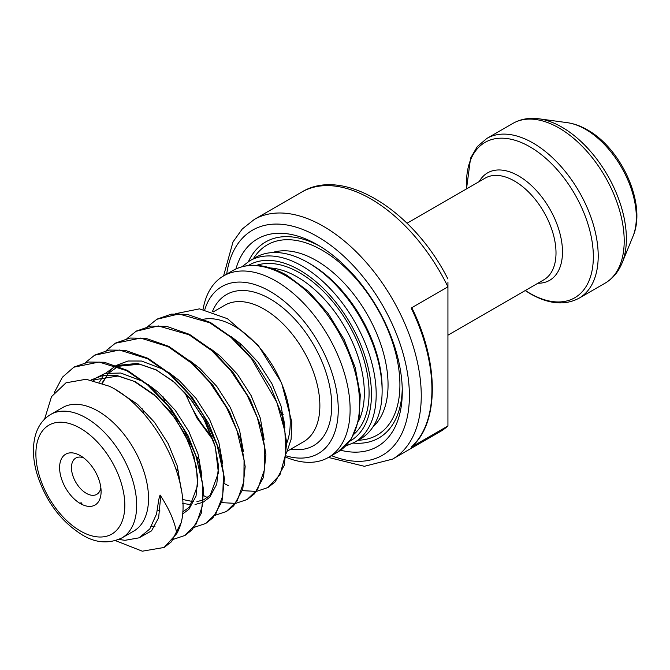 <?xml version="1.0" encoding="UTF-8"?>
<svg xmlns="http://www.w3.org/2000/svg" width="670" height="670" viewBox="0 0 670 670"><rect width="100%" height="100%" fill="white"/><g stroke="black" fill="none" stroke-linecap="round" stroke-linejoin="round"><path stroke-width="1" d="M80.358 503.58A29.346 16.943 60 0 1 59.605 467.643A29.346 16.943 60 0 1 80.358 455.659L80.358 455.659A29.346 16.943 60 0 1 101.103 491.604A29.346 16.943 60 0 1 80.358 503.58M83.566 457.811A20.963 12.102 -120 0 0 75.802 458.046A20.963 12.102 -120 0 0 72.586 474.846A20.963 12.102 -120 0 0 86.279 493.313A20.963 12.102 -120 0 0 96.765 494.351A20.963 12.102 -120 0 0 100.852 487.743M286.174 455.885A96.421 55.669 -120 0 0 337.772 399.814A96.421 55.669 -120 0 0 270.069 291.366A96.421 55.669 -120 0 0 204.802 309.649M203.077 309.331A104.805 60.509 60 0 1 223.596 275.906A104.805 60.509 60 0 1 275.998 281.09A104.805 60.509 60 0 1 344.472 373.45A104.805 60.509 60 0 1 328.401 457.434A104.805 60.509 60 0 1 285.99 457.225M223.579 275.914L232.984 241.962L242.239 229.014L254.257 219.475A138.347 79.872 60 0 1 323.434 226.326A138.347 79.872 60 0 1 413.809 348.233A138.347 79.872 60 0 1 392.603 459.092L440.031 431.706L447.937 425.961L411.179 447.183A138.347 79.872 -120 0 0 411.179 308.058L447.937 286.835L447.937 282.388M98.138 411.162A71.271 41.146 60 0 1 144.695 473.966A71.271 41.146 60 0 1 133.774 531.076L121.915 537.918A71.271 41.146 60 0 0 132.844 480.809A71.271 41.146 60 0 0 86.279 418.013A71.271 41.146 60 0 0 50.652 414.479L62.503 407.636A71.271 41.146 60 0 1 98.138 411.162M203.621 319.23A78.817 45.501 60 0 1 234.5 326.273A78.817 45.501 60 0 1 286.693 443.314M310.386 263.98L308.016 262.606A104.805 60.509 60 0 1 382.126 390.97A104.805 60.509 60 0 1 360.418 438.951L354.489 442.368A104.805 60.509 60 0 0 370.552 358.391A104.805 60.509 60 0 0 302.086 266.032A104.805 60.509 60 0 0 249.684 260.839L255.613 257.422A104.805 60.509 60 0 1 308.016 262.606L310.386 263.98A101.455 58.575 60 0 1 382.126 388.232L382.126 390.97M235.924 268.946A119.897 69.219 60 0 1 317.505 244.81L317.505 244.81A119.897 69.219 60 0 1 402.285 391.657A119.897 69.219 60 0 1 340.595 450.232M248.444 261.593A113.188 65.35 60 0 1 319.908 246.242M44.605 419.102L51.523 396.623L65.995 382.813L86.103 379.253L109.336 386.238C154.469 407.394 191.972 481.378 181.21 522.55A100.617 58.089 60 0 1 176.788 533.588C174.753 521.662 169.175 508.815 160.046 495.03L158.773 499.502L156.571 513.923L149.762 529.007L139.017 537.843L125.005 540.313L118.85 539.459M147.668 326.65L156.839 319.288L178.907 313.945L209.752 322.764L230.957 337.303L251.585 358.777L276.836 402.302L284.892 431.195L285.864 453.49L279.968 474.77L267.833 487.567L256.593 491.344M256.225 491.395L242.347 490.641M228.244 485.633L224.484 483.673M157.132 319.121L171.428 314.104L187.315 314.356L210.338 322.421L233.361 338.543L254.232 361.063L271.007 387.721L282.154 415.861L286.676 442.652L284.231 465.432L275.161 481.897L268.234 487.333M176.788 533.588L164.083 547.465L142.291 551.192L116.371 540.983M181.21 522.55L171.411 541.804L164.368 547.289M54.32 392.503L62.419 377.21L73.842 367.202L99.101 362.034L126.747 370.686L147.802 385.099L168.195 406.204L183.412 428.549L195.816 455.525L202.541 483.899L202.306 506.11L196.293 523.873L184.828 535.481L173.589 539.266M74.135 367.034L88.423 362.026L104.319 362.269L127.342 370.342L150.365 386.456L171.235 408.976L188.01 435.642L199.149 463.782L203.672 490.574L201.226 513.354L192.156 529.819L185.121 535.313M85.417 362.596L94.596 355.226L119.369 350.016L147.501 358.71L169.518 373.952L189.602 395.04L203.395 415.249L217.105 445.106L223.487 473.849L222.75 495.934L215.899 513.706L205.581 523.505L194.342 527.29M94.889 355.058L109.177 350.041L125.064 350.293L148.087 358.366L171.11 374.48L191.98 397L208.755 423.666L219.902 451.798L224.425 478.598L221.979 501.369L212.909 517.843L205.958 523.287M106.162 350.611L115.341 343.241L140.675 338.082L168.245 346.725L191.863 363.366L209.71 382.26L226.519 407.46L236.887 430.366L244.064 460.164L243.897 481.537L237.222 500.842L226.326 511.52L215.087 515.305M115.784 342.99L129.93 338.065L145.817 338.308L168.84 346.382L191.863 362.503L212.733 385.024L229.509 411.682L240.656 439.821L245.17 466.613L242.724 489.393L233.662 505.858L226.628 511.352M126.915 338.635L136.094 331.265L158.279 325.93L188.999 334.749L211.67 350.552L230.463 370.276L247.079 395.141L257.305 417.485L264.75 447.627L264.734 468.916L257.598 489.452L247.079 499.544L235.84 503.329M235.472 503.379L221.594 502.626M207.482 497.617L203.73 495.658M136.387 331.097L150.675 326.081L166.57 326.332L189.593 334.405L212.616 350.519L233.487 373.039L250.262 399.705L261.401 427.837L265.923 454.637L263.478 477.409L254.407 493.882L247.372 499.368M286.459 453.146L291.115 439.26L291.844 422.117L281.576 382.888L258.293 345.477L227.431 318.694L199.467 308.853L175.724 313.661M212.013 436.522A78.817 45.501 60 0 1 185.59 393.231M184.627 392.176L196.854 417.963L213.479 440.659M402.251 388.86A113.188 65.35 60 0 1 353.224 443.071M283.159 414.445A104.805 60.509 60 0 1 281.115 412.393M240.882 345.67A104.805 60.509 60 0 1 240.17 343.434M440.031 431.706A138.347 79.872 -120 0 0 447.937 425.961L447.937 286.835A138.347 79.872 -120 0 0 370.862 198.94A138.347 79.872 -120 0 0 301.693 192.089C343.718 166.286 413.583 210.874 447.937 278.996M411.179 308.058L412.142 308.434C439.302 363.416 439.009 423.532 411.38 447.032L411.179 447.183M358.659 420.919A94.746 54.697 -120 0 0 297.346 276.986A94.746 54.697 -120 0 0 270.345 267.958M283.82 422.301A94.746 54.697 -120 0 0 284.516 422.871M256.627 265.328A98.096 56.64 60 0 1 299.716 272.874A98.096 56.64 60 0 1 362.168 354.179A98.096 56.64 60 0 1 354.07 434.118M233.085 270.429C248.428 262.137 266.451 263.812 287.162 275.454L308.686 291.576L328.267 313.635L344.238 339.749L355.234 367.654L360.293 394.982L358.978 419.428L351.315 438.984L337.889 451.957A104.805 60.509 -120 0 0 353.953 367.972A104.805 60.509 -120 0 0 285.487 275.613A104.805 60.509 -120 0 0 233.085 270.429L223.596 275.906M349.782 441.212A101.455 58.575 -120 0 0 366.172 360.142A101.455 58.575 -120 0 0 299.716 270.144A101.455 58.575 -120 0 0 248.335 265.504M331.483 455.65A129.955 75.032 -120 0 0 409.127 387.511A129.955 75.032 -120 0 0 317.505 236.594A129.955 75.032 -120 0 0 226.678 274.122M287.539 451.01L303.552 441.765A78.817 45.501 -120 0 0 315.629 378.617A78.817 45.501 -120 0 0 264.147 309.163A78.817 45.501 -120 0 0 224.735 305.26L213.135 311.952M212.365 311.692A87.201 50.342 60 0 1 270.069 298.895A87.201 50.342 60 0 1 330.821 393.005A87.201 50.342 60 0 1 290.822 449.118M447.937 335.176L543.847 279.8A58.692 33.885 -120 0 0 552.851 232.766A58.692 33.885 -120 0 0 514.501 181.051A58.692 33.885 -120 0 0 485.164 178.136L407.042 223.244M479.209 181.578A62.042 35.82 60 0 1 518.614 175.934A62.042 35.82 60 0 1 561.351 239.843A62.042 35.82 60 0 1 537.893 283.234M567.339 122.677C574.123 123.648 580.823 126.052 587.448 129.896C621.685 148.874 646.952 204.593 632.974 236.359A71.899 41.507 -120 0 0 585.48 129.285A71.899 41.507 -120 0 0 567.339 122.677L538.965 118.808A91.103 52.603 60 0 1 561.954 127.183A91.103 52.603 60 0 1 622.137 262.858C618.452 271.869 612.774 278.636 605.102 283.159A92.226 53.248 -120 0 0 619.239 209.249A92.226 53.248 -120 0 0 558.989 127.978A92.226 53.248 -120 0 0 512.877 123.414L486.872 138.422A92.226 53.248 60 0 1 532.985 142.995A92.226 53.248 60 0 1 593.243 224.266A92.226 53.248 60 0 1 579.106 298.167C565.07 305.679 548.864 304.239 530.472 293.854L525.205 290.562M525.33 290.487A89.713 51.799 -120 0 0 529.911 293.326A89.713 51.799 -120 0 0 593.344 256.702A89.713 51.799 -120 0 0 529.911 146.822A89.713 51.799 -120 0 0 466.638 188.831M80.358 530.967A62.88 36.306 -120 0 0 124.821 505.297A62.88 36.306 -120 0 0 80.358 428.281A62.88 36.306 -120 0 0 35.887 453.95A62.88 36.306 -120 0 0 80.358 530.967M272.246 252.59A101.455 58.575 60 0 1 316.315 260.555A101.455 58.575 60 0 1 380.769 344.229A101.455 58.575 60 0 1 372.922 426.958M253.411 258.687A109.838 63.416 60 0 1 322.245 250.287A109.838 63.416 60 0 1 397.67 362.127A109.838 63.416 60 0 1 358.216 440.215M91.17 379.932L103.021 375.384L116.639 375.384L135.365 381.766L154.092 394.613L171.084 412.611L184.786 433.951L193.957 456.471L197.792 477.919L196.034 496.127L188.94 509.259L182.449 514.116M99.445 382.093L102.929 376.423M105.458 373.349L115.835 365.837M116.53 365.535L137.383 363.4L156.118 369.781L174.845 382.629L191.838 400.635L205.539 421.974L214.71 444.495L218.546 465.935L216.778 484.15L209.693 497.282L203.37 502.048M202.784 502.341L195.029 504.518M191.52 504.703L182.692 503.455M160.046 495.03L160.406 499.51L158.639 517.717L151.546 530.849L139.327 537.692M82.594 504.736L80.97 502.525M116.647 390.342L137.451 404.219L154.443 422.226L168.145 443.557L177.316 466.086L181.227 489.536M154.996 526.285L151.655 526.168M91.857 380.066L104.964 373.466L120.742 373.014L143.564 381.64M148.036 384.446L158.195 392.243L175.197 410.241L188.898 431.581L198.027 453.975L201.896 475.331M159.996 511.009L157.45 509.878M102.041 383.014L110.801 369.714L115.692 365.795M116.253 365.435L128.02 361.004L141.496 361.029L164.317 369.664M168.781 372.47L178.949 380.259L195.942 398.265L209.643 419.596L218.78 441.999L222.641 463.347M189.535 360.493L199.702 368.282L216.695 386.28L230.396 407.62L239.525 430.014L243.394 451.371M178.815 471.688L175.892 468.824M143.941 413.926L142.568 408.926M210.288 348.509L220.447 356.298L237.448 374.304L251.149 395.635L260.278 418.038L264.147 439.386M199.56 459.712L197.164 457.375M164.259 400.467L163.312 396.95M231.033 336.533L241.2 344.321L258.193 362.319L271.894 383.659L281.031 406.053L284.892 427.41M283.351 420.35L284.315 421.162M345.569 446.086L354.489 442.368M337.889 451.957L328.401 457.434L364.396 466.303L392.603 459.092M50.652 414.479C42.888 419.144 37.713 426.422 35.133 436.321C32.445 447.2 32.956 459.36 36.666 472.794C45.175 500.373 60.317 521.042 82.092 534.802C95.483 543.035 108.758 544.073 121.915 537.918M579.106 298.167L605.102 283.159M632.974 236.359L622.137 262.858M267.833 487.559L268.419 487.224M164.083 547.465L164.669 547.122M184.828 535.481L185.423 535.137M205.581 523.505L206.167 523.161M226.326 511.52L226.921 511.185M247.079 499.544L247.674 499.2M73.842 367.202L74.429 366.867M94.596 355.226L95.182 354.882M115.341 343.249L115.935 342.906M136.094 331.265L136.68 330.921M156.839 319.288L157.433 318.945M254.257 219.475L301.693 192.089M538.965 118.808C529.325 117.501 520.624 119.034 512.877 123.414M486.872 138.422L477.308 146.571L470.575 158.128L466.513 188.906M163.363 396.992L164.309 400.518M197.139 457.308L199.543 459.645M142.777 409.63L143.991 413.976M175.867 468.757L178.798 471.621M182.466 499.46L193.387 501.671M196.938 501.57L202.968 500.13M203.546 499.887L210.221 495.197L218.412 472.794L215.279 446.622L203.395 418.03L189.518 397.771L172.793 380.962L156.077 369.924L139.645 364.204L118.431 366.255M117.761 366.565L109.394 372.688M106.832 375.711L102.477 383.19M182.608 511.955L189.526 507.115L197.617 485.457L196.385 466.663L188.89 442.619L175.649 418.834L156.143 396.489L134.117 381.305L117.995 376.029L94.939 379.664L93.674 380.451M80.978 502.508L82.619 504.753M242.004 266.71L249.684 260.839"/></g></svg>
